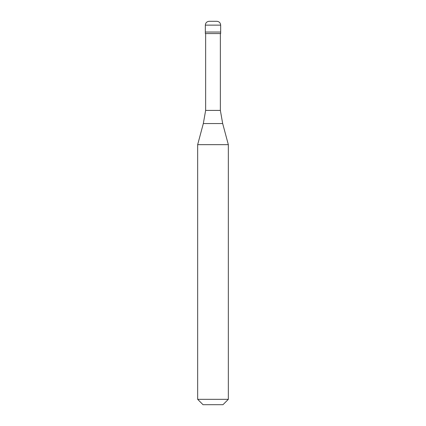 <?xml version="1.0" encoding="UTF-8"?>
<svg xmlns="http://www.w3.org/2000/svg" width="426" height="426" viewBox="0 0 426 426"><rect width="100%" height="100%" fill="white"/><g stroke="black" fill="none" stroke-linecap="round" stroke-linejoin="round"><path stroke-width="0.64" d="M216.834 21.3L209.166 21.3C206.839 21.529 205.561 22.807 205.332 25.134L220.668 25.134C220.439 22.807 219.161 21.529 216.834 21.3M220.668 25.134L220.668 32.035L205.332 32.035L220.668 32.035L220.668 33.569L205.332 33.569L205.332 25.134M220.359 33.569L220.359 110.403L205.641 110.403L203.319 123.567L222.681 123.567L228.336 144.664L197.664 144.664L197.664 399.332L228.336 399.332L228.336 144.664M228.336 399.332L222.968 404.7L203.032 404.7L197.664 399.332M220.359 110.403L222.681 123.567M205.641 33.569L205.641 110.403M203.319 123.567L197.664 144.664"/></g></svg>
